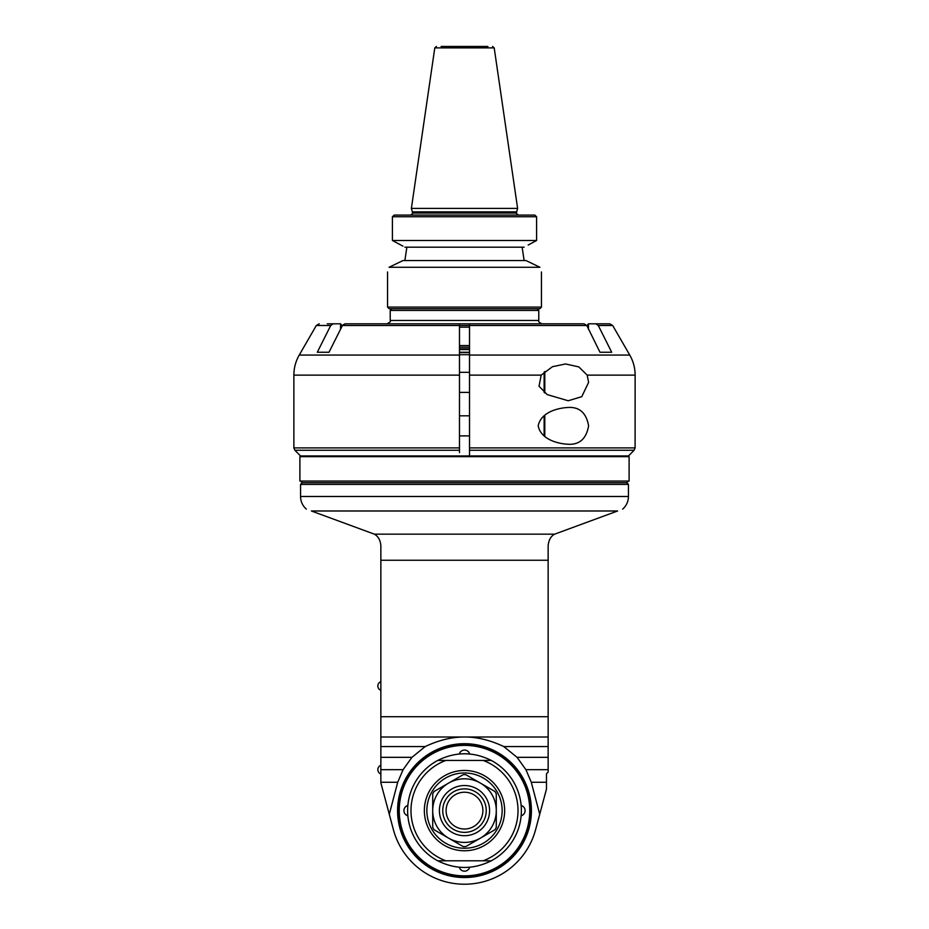 <?xml version="1.0" encoding="UTF-8"?>
<svg xmlns="http://www.w3.org/2000/svg" width="929" height="929" viewBox="0 0 929 929"><rect width="100%" height="100%" fill="white"/><g stroke="black" fill="none" stroke-linecap="round" stroke-linejoin="round"><path stroke-width="1.39" d="M588.44 329.203L588.44 323.826A3.368 2.915 -90 0 1 588.719 323.815L609.784 323.815L612.675 325.487L629.757 355.064L469.517 355.064L469.517 455.965L628.434 455.965L634.112 450.251L635.099 447.894L469.517 447.894L469.517 455.965L300.555 455.965L294.853 450.251L459.483 450.251L459.483 325.487L469.517 325.487L469.517 323.815L469.517 327.159L459.483 327.159L459.483 323.815L459.483 325.487L342.429 325.487L329.005 352.254L317.3 352.254L330.724 325.487L333.232 323.815L340.281 323.815A3.368 2.915 90 0 1 340.56 323.826L340.56 329.203M588.44 323.826L586.756 325.87M595.768 323.815L598.276 325.487L611.7 352.254L599.995 352.254L586.78 325.487M380.379 323.815L584.051 323.815L586.571 325.487L469.517 325.487L469.517 355.064M541.189 375.13L552.453 366.711L565.575 363.959L578.825 366.909L587.198 375.13L588.603 382.365L581.775 396.671L568.2 400.759L547.204 394.593L539.029 386.232L541.189 375.13L469.517 375.13M587.198 375.13L635.134 375.13L635.099 447.894M568.2 444.259C558.027 443.783 540.945 439.614 538.181 425.854C540.945 412.093 558.027 407.936 568.2 407.459C579.522 406.832 586.327 412.964 588.603 425.854C586.327 438.743 579.522 444.875 568.2 444.259M459.483 450.251L459.483 452.62M327.322 323.815L333.232 323.815M342.244 325.87L340.56 323.826M342.22 325.487L344.949 323.815L459.483 323.815M544.8 392.944L544.8 371.519M544.127 392.421L544.127 372.111M469.517 372.32L459.483 372.32M544.8 436.433L544.8 415.275M544.127 435.91L544.127 415.797M469.517 415.82L459.483 415.82M441.078 46.45L487.922 46.45M494.205 47.878L517.616 208.386L411.384 208.386L434.795 47.878L494.205 47.878L492.556 46.45M394.21 215.075A1566.898 1566.677 136.9 0 0 392.41 216.747A1566.898 1566.677 136.9 0 1 394.21 215.075L534.79 215.075A1566.898 1566.677 -136.9 0 1 536.59 216.747A1566.898 1566.677 -136.9 0 0 534.79 215.075M528.171 245.024L536.59 240.506L536.59 216.747L392.41 216.747L392.41 240.506L402.954 246.15M536.59 240.506L392.41 240.506M524.095 247.195L404.905 247.195M404.858 260.573L406.879 247.195L404.858 260.573M402.942 260.573L389.065 267.273C387.079 273.498 387.079 273.498 389.065 267.273L539.935 267.273C541.921 273.498 541.921 273.498 539.935 267.273L526.058 260.573L402.942 260.573M524.142 260.573L522.121 247.195L524.142 260.573M541.456 271.953L541.456 307.081L387.544 307.081L387.544 271.953M541.456 307.081L539.784 308.753L389.216 308.753L387.544 307.081M390.226 310.425L538.774 310.425L538.774 320.47L390.226 320.47L390.226 310.425L391.899 308.753M469.517 348.909L459.483 348.909M469.517 345.565L459.483 345.565M469.517 347.237L459.483 347.237M464.5 829.016A18.406 18.406 0 0 1 448.568 801.413A18.406 18.406 0 0 1 480.432 801.413A18.406 18.406 0 0 1 464.5 829.016M464.5 832.361A21.75 21.75 0 0 1 445.665 799.741A21.75 21.75 0 0 1 483.335 799.741A21.75 21.75 0 0 1 464.5 832.361M464.5 835.705A25.095 25.095 0 0 1 442.773 798.069A25.095 25.095 0 0 1 486.227 798.069A25.095 25.095 0 0 1 464.5 835.705M496.283 810.622A31.783 31.783 0 0 0 448.602 783.089A31.783 31.783 0 0 0 448.602 838.144A31.783 31.783 0 0 0 496.283 810.622L496.283 827.449A35.964 35.964 0 0 1 494.971 829.725L465.812 846.563A35.964 35.964 0 0 1 463.188 846.563L434.029 829.725A35.964 35.964 0 0 1 432.717 827.449L432.717 793.784A35.964 35.964 0 0 1 434.029 791.508L463.188 774.67A35.964 35.964 0 0 1 465.812 774.67L494.971 791.508A35.964 35.964 0 0 1 496.283 793.784L496.283 810.622M464.5 772.974A37.636 37.636 0 0 0 431.904 829.434A37.636 37.636 0 0 0 497.096 829.434A37.636 37.636 0 0 0 464.5 772.974M464.5 770.466A40.144 40.144 0 0 0 429.732 830.689A40.144 40.144 0 0 0 499.268 830.689A40.144 40.144 0 0 0 464.5 770.466M483.126 760.433L445.874 760.433A53.534 53.534 0 0 0 445.874 860.8L491.267 860.8A56.878 56.878 0 0 0 491.267 760.433L483.126 760.433A53.534 53.534 0 0 1 483.126 860.8M491.267 760.433C473.418 751.573 455.582 751.573 437.733 760.433A56.878 56.878 0 0 0 407.622 810.622A56.878 56.878 0 0 1 437.733 760.433A56.878 56.878 0 0 0 437.733 860.8A56.878 56.878 0 0 1 437.733 760.433L445.874 760.433M445.874 860.8L437.733 860.8A56.878 56.878 0 0 1 407.622 810.622A56.878 56.878 0 0 0 437.733 860.8C455.582 869.66 473.418 869.66 491.267 860.8M464.5 745.372A65.239 65.239 0 0 0 407.994 843.242A65.239 65.239 0 0 0 521.006 843.242A65.239 65.239 0 0 0 464.5 745.372M459.344 753.976A5.353 5.353 0 0 1 469.656 753.976M407.854 815.778A5.353 5.353 0 0 1 407.854 805.455M469.656 867.256A5.353 5.353 0 0 1 459.344 867.256M521.146 805.455A5.353 5.353 0 0 1 521.146 815.778M464.5 744.535A66.075 66.075 0 0 1 530.575 810.622A66.075 66.075 0 0 1 464.5 876.697A66.075 66.075 0 0 1 398.425 810.622A66.075 66.075 0 0 1 464.5 744.535M464.5 877.533A66.911 66.911 0 0 1 406.554 777.155A66.911 66.911 0 0 1 522.446 777.155A66.911 66.911 0 0 1 464.5 877.533M517.058 757.332L525.919 769.688L531.307 782.276L539.714 814.292L535.603 829.667A73.612 73.612 0 0 1 393.397 829.667L389.286 814.292L397.693 782.276L403.081 769.688L411.942 757.332L425.192 746.568C438.871 740.123 451.97 736.941 464.5 737.011C477.03 736.941 490.129 740.123 503.808 746.568L517.058 757.332L548.145 757.332L548.145 769.688L525.919 769.688M539.714 814.292L546.473 789.093L546.473 773.776L548.145 772.104L548.145 769.688M374.364 534.163L554.636 534.163L617.611 510.985C624.485 508.477 624.485 508.477 617.611 510.985L311.389 510.985C304.515 508.477 304.515 508.477 311.389 510.985L374.364 534.163C378.231 536.358 380.402 540.179 380.855 545.637L380.855 737.011L548.145 737.011L548.145 757.332M548.145 737.011L548.145 545.637C548.725 539.993 550.885 536.172 554.636 534.163M300.555 496.492L300.555 484.404L628.445 484.404L628.445 496.492L300.555 496.492C300.659 501.544 302.575 505.759 306.338 509.138M300.555 484.404L302.227 482.732L626.773 482.732L628.445 484.404M629.107 481.059L299.893 481.059L299.893 456.638L629.107 456.638L629.107 481.059M459.483 354.704L469.517 354.704M469.517 352.59L459.483 352.59M469.517 352.254L459.483 352.254M459.483 349.571L469.517 349.571M380.855 782.392L380.855 737.011M411.942 757.332L380.855 757.332L380.855 685.985M548.145 746.568L503.808 746.568M425.192 746.568L380.855 746.568M403.081 769.688L380.855 769.688M397.693 782.276L380.855 782.276M393.397 829.667L380.855 782.845M546.473 782.276L531.307 782.276M545.985 790.881L535.603 829.667M548.145 716.723L380.855 716.723L380.855 757.332M380.855 690.166L380.855 681.805M380.425 690.166A4.68 4.68 0 0 1 380.425 681.805M380.855 773.811L380.855 765.45M380.425 773.811A4.68 4.68 0 0 1 380.425 765.45M598.276 325.487L612.675 325.487M459.483 447.894L293.866 447.894L294.853 450.251M459.483 355.064L299.243 355.064C295.689 361.276 293.901 367.977 293.866 375.13L459.483 375.13M469.517 450.251L634.112 450.251M299.243 355.064L316.324 325.487L330.724 325.487M517.616 208.386L516.675 211.87L412.325 211.87L411.384 208.386M412.325 211.87L516.605 212.393L516.605 213.066L412.395 213.066C412.964 213.403 412.29 214.076 410.386 215.075M380.855 560.245L548.145 560.245M629.757 355.064C633.311 361.276 635.099 367.977 635.134 375.13M293.866 375.13L293.866 447.894M316.324 325.487L319.216 323.815M459.483 392.398L469.517 392.398M459.483 435.898L469.517 435.898M434.795 47.878L436.444 46.45M412.395 212.393L412.395 213.066M516.605 213.066C516.036 213.322 516.698 213.995 518.614 215.075M537.101 308.753L538.774 310.425M538.774 320.47C538.193 321.573 539.308 322.688 542.118 323.815M390.226 320.47C391.132 321.19 390.017 322.317 386.882 323.815M628.445 496.492C628.341 501.544 626.425 505.759 622.662 509.138M626.773 482.732L628.445 481.059M302.227 482.732L300.555 481.059M315.616 455.965L315.233 456.638M613.384 455.965L613.767 456.638"/></g></svg>
